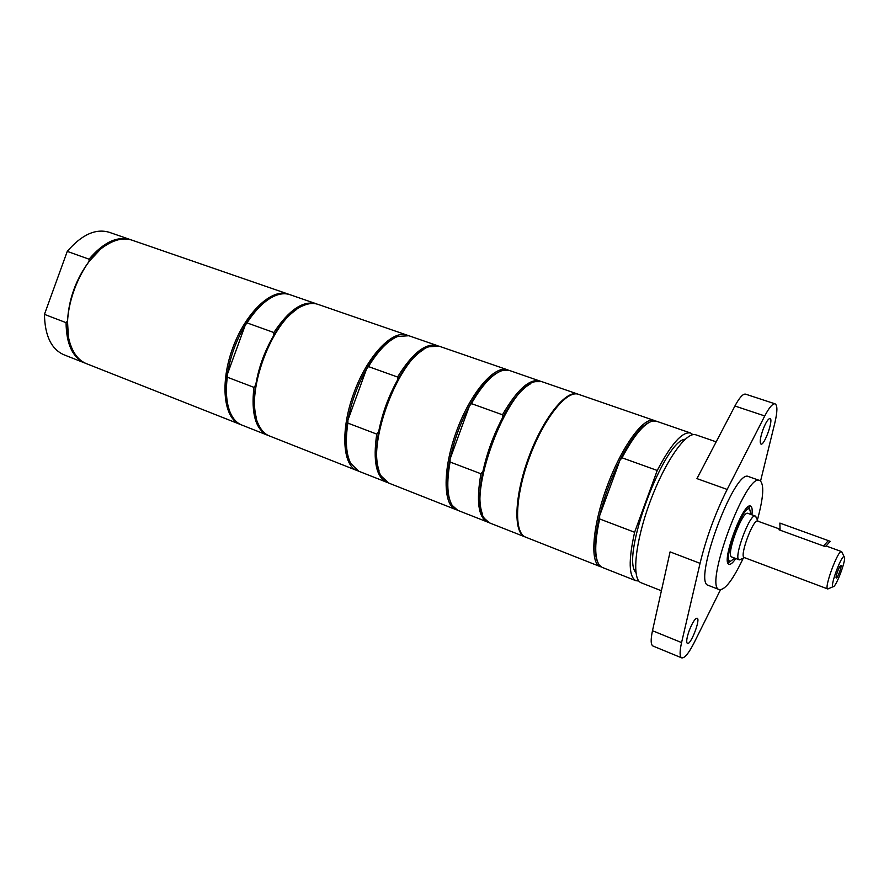 <?xml version="1.0" encoding="UTF-8"?>
<svg xmlns="http://www.w3.org/2000/svg" width="889" height="889" viewBox="0 0 889 889"><rect width="100%" height="100%" fill="white"/><g stroke="black" fill="none" stroke-linecap="round" stroke-linejoin="round"><path stroke-width="1.33" d="M749.027 506.263L749.594 508.997M730.202 561.426L727.991 563.137M747.638 507.652L749.638 509.03L750.961 514.487M635.902 572.483C620.389 557.692 663.794 440.366 685.197 439.233M648.803 422.564C640.236 426.898 630.612 439.466 619.944 460.28C611.121 478.104 604.364 496.573 599.642 515.709C594.574 537.634 593.83 552.88 597.419 561.459M622.056 457.813L657.249 470.47C671.228 443.878 682.319 431.376 690.542 432.999L656.304 421.175L652.77 420.997C644.136 423.22 633.901 435.499 622.056 457.813L619.944 460.28L599.642 515.709L599.664 518.965C594.519 542.746 594.43 558.17 599.408 565.237L602.22 567.404L635.902 580.706C628.756 576.75 628.334 560.603 634.613 532.267L599.664 518.965M601.22 566.893L600.153 566.582C589.618 563.026 592.407 525.832 607.176 486.116C621.8 446.345 643.892 416.296 654.215 420.453L655.226 420.908M690.542 432.999L692.953 434.677M654.215 420.453L578.495 394.316C566.793 389.693 543.746 418.541 529.466 457.368C515.031 496.14 513.764 533.044 525.655 537.156L600.153 566.582M657.249 470.47L634.613 532.267M638.824 581.006L635.902 580.706M482.394 513.942C478.882 504.574 479.071 490.395 482.927 471.392L480.927 473.759L450.078 462.024L450.101 458.935C454.001 440.444 460.446 422.786 469.436 405.984L471.403 403.606L502.474 414.785L502.474 417.897C512.131 400.172 521.487 388.793 530.544 383.792M449.912 500.396C446.478 490.917 446.545 477.093 450.101 458.935L469.436 405.984C478.782 389.104 487.994 378.081 497.062 372.936M482.927 471.392C487.005 452.757 493.517 434.932 502.474 417.897M471.403 403.606C482.116 385.048 492.295 374.058 501.941 370.646L509.464 370.48L540.745 381.348M488.55 522.432L457.735 510.33L452.134 505.308C447.167 496.729 446.489 482.294 450.078 462.024M502.474 414.785C516.976 389.815 529.411 378.536 539.79 380.948M487.572 522.11C478.326 517.365 476.115 501.252 480.927 473.759M525.332 537.023L489.495 522.876L484.572 518.598C465.98 496.862 506.963 386.07 535.222 381.67L541.745 381.625L578.161 394.205M524.999 536.9C513.097 532.789 514.353 495.884 528.777 457.113C543.057 418.297 566.115 389.46 577.839 394.083M456.813 509.908L455.846 509.586C442.766 504.985 442.666 468.381 456.779 430.487C470.726 392.527 494.617 364.801 507.552 369.813L508.497 370.202M379.014 470.614C375.847 461.069 375.725 448.134 378.647 431.798L376.747 434.11L347.877 423.108L347.921 420.13C351.299 402.095 357.522 385.004 366.59 368.879L368.468 366.579L397.55 377.036L397.516 380.036C406.14 365.001 414.919 354.789 423.853 349.399M348.444 457.668C345.421 448.178 345.243 435.666 347.921 420.13L366.59 368.879C374.88 354.633 383.426 344.788 392.227 339.331M378.647 431.798C382.192 413.618 388.482 396.372 397.516 380.036M368.468 366.579C378.225 350.555 387.982 340.509 397.727 336.453L408.862 335.742L438.21 345.921M387.648 482.605L358.745 471.226L350.755 463.447C346.132 454.346 345.176 440.9 347.877 423.108M397.55 377.036C412.34 353.155 425.598 342.665 437.31 345.565M386.726 482.283C376.191 477.049 372.858 460.991 376.747 434.11M455.846 509.586L388.537 482.994L381.303 476.126C363.568 450.567 399.083 354.567 429.176 346.71L439.144 346.199L507.552 369.813M357.867 470.848L356.967 470.525C342.298 465.269 340.376 429.131 354.044 392.482C367.524 355.756 392.494 329.563 407.062 335.12L407.951 335.464M256.454 418.297C253.976 409.24 253.721 398.183 255.71 385.115L253.921 387.348L227.284 377.203L227.362 374.358C230.162 356.856 236.13 340.443 245.264 325.107L247.031 322.885L273.856 332.53C288.914 309.905 303.027 300.315 316.173 303.738L317.017 304.06M273.856 332.53L273.79 335.397C280.991 323.54 288.636 314.862 296.748 309.372M247.031 322.885C255.443 309.85 264.266 301.038 273.501 296.47C279.546 293.603 285.002 293.003 289.858 294.659L316.173 303.738M228.106 406.006C225.817 397.183 225.573 386.637 227.362 374.358L245.264 325.107C252.098 313.984 259.421 305.694 267.233 300.249M255.71 385.115C258.643 367.49 264.666 350.922 273.79 335.397M356.967 470.525L269.211 435.866C264.833 434.121 261.355 430.476 258.766 424.953C243.086 396.383 272.334 317.295 302.838 305.827C308.394 303.305 313.406 302.805 317.873 304.327L407.062 335.12M268.389 435.51L267.545 435.21C255.599 429.454 251.054 413.507 253.921 387.348M267.545 435.21L241.652 424.975C236.885 423.075 233.14 419.063 230.407 412.963C226.517 403.839 225.473 391.927 227.284 377.203M240.841 424.631L240.019 424.331C223.628 418.363 219.727 382.848 232.862 347.655C245.786 312.383 271.878 287.947 288.203 294.081L289.025 294.392M85.722 363.368L63.841 354.744C51.318 349.166 44.85 335.709 44.45 314.373L67.253 251.387C81.677 234.663 95.645 228.295 109.147 232.262L131.372 239.952M68.264 334.897L67.508 321.04L66.064 322.651L44.45 314.373M67.253 251.387L89.056 259.188L89.122 261.355L99.601 250.209M67.508 321.04C68.753 299.082 75.954 279.19 89.122 261.355M84.977 363.09C72.631 357.578 66.319 344.099 66.064 322.651M89.056 259.188C103.446 242.275 117.304 235.774 130.627 239.686M240.019 424.331L86.444 363.668C79.01 360.645 73.62 354.066 70.287 343.943C59.741 314.539 79.877 260.133 107.013 244.664C116.137 239.141 124.504 237.652 132.117 240.197L288.203 294.081M661.405 590.774L641.169 582.784C631.401 579.539 635.057 542.201 650.015 501.963C664.839 461.68 686.375 430.943 695.898 434.843L716.178 441.844M689.186 630.679C692.398 622.544 695.054 618.377 697.132 618.188C700.854 619.011 690.664 645.436 687.386 643.458C686.086 642.202 686.686 637.946 689.186 630.679M762.962 429.698C765.818 422.375 768.174 418.652 770.03 418.53C773.808 419.152 764.34 445.889 760.973 444.089C759.528 442.633 760.184 437.844 762.962 429.698M775.097 403.85L745.571 394.149C742.982 393.649 739.426 397.605 734.914 406.017L696.954 478.615L727.18 489.428L764.751 415.952C769.218 407.44 772.674 403.406 775.097 403.85C777.564 405.306 777.486 411.618 774.875 422.775L760.573 481.016M681.696 657.871C679.607 656.693 679.574 651.593 681.574 642.58L700.054 563.348L670.084 551.88L652.482 630.723C650.592 639.68 650.759 644.792 652.993 646.036L681.696 657.871C684.574 658.36 688.708 653.337 694.098 642.803L720.468 589.818M743.26 558.181C733.025 579.717 725.046 590.196 719.323 589.64L708.344 585.373C692.098 582.951 734.67 467.858 748.582 476.593L759.962 480.616C764.373 484.327 763.518 497.451 757.395 519.965M719.323 589.64C703.466 587.385 746.182 471.892 759.695 480.505M700.054 563.348C706.255 537.834 715.301 513.197 727.18 489.428M735.781 558.525C732.869 562.826 730.614 564.748 729.036 564.271C720.612 562.926 743.282 501.618 750.56 506.085L750.605 506.108C752.083 506.808 752.527 509.719 751.938 514.842M842.094 552.547L841.572 551.591L826.303 546.035L824.603 546.391L778.997 529.777L779.92 529.155L757.995 521.232M836.282 577.994L836.26 577.983C834.96 577.728 839.749 564.804 840.894 565.448C842.283 565.504 837.46 578.617 836.282 577.994M841.572 551.591L841.572 551.591C838.194 549.235 823.647 588.54 827.748 588.951L828.781 588.562M833.082 586.696C829.648 586.729 841.605 554.425 844.161 556.781C847.139 557.625 835.904 587.996 833.093 586.696L827.837 588.974M827.748 588.951L744.226 557.547C739.103 556.725 753.294 518.365 757.717 521.076L757.717 521.076M741.015 559.203L739.159 559.792L731.78 557.014C725.457 555.969 742.448 510.053 747.916 513.375L755.328 516.064L756.35 517.731M739.159 559.792C732.947 558.803 749.972 512.786 755.328 516.064L755.339 516.076M734.803 558.159L730.258 561.437C722.29 560.937 742.937 504.796 749.538 508.986L749.638 509.03M826.114 545.99L830.182 541.334L828.348 540.634L823.503 545.99M780.075 530.166L779.875 523.076L828.348 540.634M764.751 415.952L734.914 406.017M681.574 642.58L652.482 630.723M844.161 556.781L841.65 551.625M730.258 561.437L727.513 561.148M757.961 521.154L755.672 516.276M744.46 557.636L739.548 559.859"/></g></svg>
